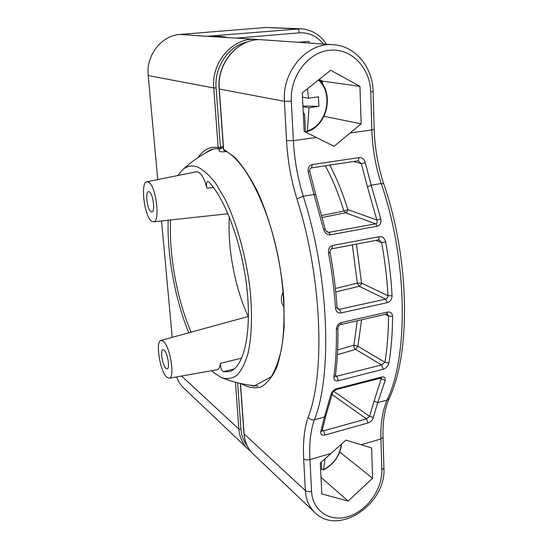 <?xml version="1.0" encoding="UTF-8"?>
<svg xmlns="http://www.w3.org/2000/svg" width="548" height="548" viewBox="0 0 548 548"><rect width="100%" height="100%" fill="white"/><g stroke="black" fill="none" stroke-linecap="round" stroke-linejoin="round"><path stroke-width="0.82" d="M357.317 320.751L353.864 345.206L357.906 346.268L355.638 349.391L337.383 354.7M335.376 376.195L336.773 376.243L335.445 375.359M333.883 377.154C333.876 380.107 335.342 381.298 338.287 380.73L383.134 369.284C386.032 368.366 387.936 366.352 388.854 363.249C391.251 349.014 392.491 333.424 392.58 316.47C392.265 313.168 390.594 311.689 387.566 312.052L341.507 322.519C338.363 323.573 336.657 325.868 336.39 329.403C336.643 346.747 335.808 362.666 333.883 377.154L335.314 376.161M338.287 380.73L336.773 376.243L381.586 364.913L384.922 362.221L357.906 346.268L361.598 319.779M388.854 363.249L384.922 362.221C387.251 348.179 388.443 332.807 388.511 316.1L387.415 314.093L386.669 314.059L387.566 312.052M361.125 444.723L371.619 447.997L372.599 478.274L348.131 501.064L321.813 493.906L320.306 463.019L345.946 440.119L361.125 444.723L380.908 438.996L383.011 437.27C382.62 421.59 384.662 408.664 389.128 398.492L387.107 400.061C408.671 355.364 407.671 260.225 381.244 183.539L371.188 185.176L365.297 162.729C364.31 159.201 362.269 157.495 359.166 157.605L312.353 164.544C309.182 165.366 307.771 167.647 308.12 171.38L314.004 194.485L303.256 196.232C329.033 276.206 332.485 374.661 314.401 419.768C310.606 430.365 309.113 443.627 309.921 459.553L311.572 491.392C312.497 511.195 330.239 522.587 348.747 516.408C367.276 510.51 382.477 489.049 381.819 469.965L380.908 438.996C380.476 423.508 382.545 410.534 387.107 400.061L377.709 402.609L385.244 380.374C385.545 377.627 384.306 376.531 381.518 377.079L336.91 388.628C333.951 389.56 331.951 391.532 330.896 394.56L324.395 417.055L314.401 419.768C311.737 420.227 309.668 419.336 308.195 417.11C304.304 428.262 302.797 442.181 303.674 458.868L305.387 490.645C306.01 500.002 309.305 507.455 315.264 512.99C339.342 536.321 386.45 503.297 383.901 468.15L383.895 468.074M357.823 160.872L311.456 167.887C310.058 168.476 309.504 169.606 309.784 171.298L315.744 194.691L314.004 194.485L323.567 229.283C324.971 233.297 327.245 235.133 330.382 234.797L377.202 226.201C380.107 225.454 381.305 223.043 380.812 218.96L371.188 185.176L367.4 186.724L361.358 163.64L358.289 160.859M387.32 302.626C390.34 301.633 391.923 299.352 392.073 295.79C391.135 278.103 389.005 260.149 385.669 241.921C384.538 238.127 382.456 236.373 379.415 236.661L332.622 245.504C329.567 246.367 328.197 248.833 328.512 252.902C331.958 271.65 334.287 290.091 335.499 308.216C336.068 311.73 337.938 313.292 341.116 312.908L387.32 302.626L385.662 299.119C387.183 298.619 387.957 297.482 387.977 295.721L392.073 295.79M325.841 415.802L324.395 417.055L320.655 432.057C320.614 434.578 322.066 435.564 325.005 435.009L367.975 422.981C370.811 421.933 372.592 420.076 373.318 417.425L377.709 402.609L374.065 401.068L381.49 377.949M381.456 377.928L380.833 378.024L381.518 377.079M322.101 430.762L323.56 430.803L366.502 418.884L369.605 416.343L374.065 401.068M333.088 391.841L332.451 392.985M316.401 137.5L334.102 146.309L361.139 123.841L359.926 86.344L330.732 70.267L302.291 92.879L304.167 131.356L316.401 137.5L293.372 140.617C294.42 159.893 297.715 178.429 303.256 196.232L296.906 198.876C321.902 276.918 325.498 372.852 308.195 417.11M315.744 194.691L325.231 229.174C325.053 229.811 325.813 230.811 327.526 232.181L328.916 232.352L375.688 223.824C377.072 223.598 377.462 222.33 376.86 220.022L380.812 218.96M325.354 165.804C332.478 179.052 338.664 194.129 343.911 211.042L347.884 209.61L347.24 211.679L345.815 212.713L322.32 217.453M241.024 383.593C247.895 387.552 254.505 388.703 260.869 387.039C266.931 383.621 272.171 377.161 276.61 367.646C280.418 356.419 282.932 342.685 284.152 326.437L283.905 299.79C281.309 261.923 271.096 220.721 257.067 190.642C249.833 176.62 242.387 165.475 234.722 157.208L223.618 149.248L223.974 150.399C243.826 158.132 269.28 206.164 279.302 263.04C284.796 295.016 285.412 326.149 281.398 349.069C279.206 359.55 275.829 368.77 271.26 376.743L254.053 386.121L249.826 385.169M325.033 458.71L323.601 469.568L322.895 469.855L321.724 468.855L320.614 469.341M372.599 478.274L339.746 452.018M348.131 501.064L321.005 477.349M321.724 468.855L321.395 462.019M361.139 123.841L324.039 116.313M302.962 106.62L308.962 107.778L307.428 130.753L306.894 131.698L304.702 131.623M320.642 81.44L322.484 81.159L322.614 84.125M359.926 86.344L322.484 81.159L319.237 79.405M302.503 97.147L308.51 98.202L318.436 96.791L318.861 106.305L302.934 106.093M307.497 88.735L308.51 98.202M308.962 107.778L318.861 106.305M305.428 131.404L304.606 114.422L303.236 112.237M304.606 114.422L303.352 114.58M157.742 179.566L148.207 75.569C145.905 55.307 161.434 35.435 180.162 34.421L266.061 27.489L300.818 28.777L206.911 36.312L256.32 39.367C233.188 37.072 211.192 61.938 213.782 87.968L218.159 147.481L219.467 148.988L220.556 148.83L220.433 147.487L218.159 147.481C210.131 146.234 203.39 149.638 197.938 157.687M161.537 220.926L172.216 337.342M176.641 376.921C178.148 381.34 180.552 385.066 183.847 388.094L247.367 448.463M223.255 146.104L220.433 147.487L216.09 87.927L213.782 87.968L148.207 75.569M226.605 37.298C221.954 36.243 215.385 35.915 206.911 36.312L180.162 34.421M309.743 43.087L308.777 41.395L298.523 42.306M352.316 244.908L357.323 283.165L361.543 283.09L361.344 284.309L359.481 286.214L335.76 291.961M379.415 236.661L378.504 239.914L331.821 248.813C330.232 250.004 329.67 251.251 330.129 252.566C333.54 271.13 335.849 289.399 337.041 307.373L337.972 309.12L339.507 309.305L341.116 312.908M356.467 244.113L361.543 283.09L387.977 295.721C387.046 278.295 384.929 260.601 381.648 242.641L379.285 239.997L378.504 239.914M164.181 350.172C167.654 352.85 170.161 368.742 167.147 368.914L165.907 368.407C162.441 365.537 160.009 349.932 163.003 349.72L164.181 350.172M169.161 378.257L166.736 377.182C159.968 371.4 155.214 341.205 160.989 340.424L163.338 341.253C170.243 346.398 175.23 378.291 169.161 378.257L216.898 369.756C218.7 369.359 219.899 367.208 220.488 363.303C220.454 367.448 221.392 370.263 223.31 371.75L229.42 371.571C243.367 367.982 251.724 334.76 247.1 290.166C242.559 245.634 225.564 199.054 208.678 181.82L207.767 181.361C206.459 182.011 206.158 184.265 206.877 188.122C204.562 179.134 201.637 173.75 198.116 171.983L196.335 171.791L146.885 181.751C139.925 182.333 144.597 218.022 152.015 221.426L153.467 221.796C160.728 222.269 155.879 184.546 148.282 181.963L146.885 181.751M248.196 316.491C234.914 287.837 227.434 248.326 229.338 216.898M191.122 332.156C177.079 299.9 168.722 254.258 170.64 219.947M211.665 370.688L214.172 372.996L221.652 377.736C227.187 379.38 232.338 378.531 237.113 375.202C241.552 370.38 245.203 363.071 248.066 353.275C251.669 336.958 252.484 315.162 250.203 290.735C246.463 257.745 237.024 223.618 225.153 199.356L216.008 183.799C209.74 175.62 203.644 170.038 197.725 167.058C191.704 164.852 186.45 165.962 181.95 170.387L177.977 175.49M168.161 220.214C166.982 255.224 175.168 299.783 188.793 332.794M219.666 149.015C218.721 150.316 218.878 151.166 220.145 151.543C221.207 151.926 223.269 151.94 226.338 151.57M283.165 292.091C280.473 297.468 280.768 302.462 284.056 307.065M151.104 211.795L151.858 211.953C155.474 211.96 153.022 193.177 149.207 191.766L148.522 191.636C144.919 191.704 147.302 210.151 151.104 211.795M206.877 188.122L213.494 187.539M234.345 368.893L223.31 371.75M241.757 358.091L220.488 363.303M383.134 369.284L381.586 364.913L355.638 349.391C354.227 348.473 353.638 347.076 353.864 345.206L337.623 349.946M335.39 375.812L335.376 375.887C337.315 361.44 338.157 345.61 337.911 328.389L336.39 329.403M385.175 314.394L388.511 316.1L392.58 316.47M386.669 314.059L340.692 324.546L341.507 322.519M337.911 328.341L337.911 328.389C338.082 326.348 339.007 325.067 340.692 324.546M330.704 453.532L309.921 459.553C307.312 460.156 305.229 459.93 303.674 458.868M332.396 393.19L325.8 415.905L322.108 430.735L320.655 432.057M380.833 378.024L336.28 389.573L333.095 391.834L332.376 393.279L330.896 394.56M336.28 389.573L336.91 388.628M380.004 378.236L385.244 380.374M373.318 417.425L369.605 416.343L333.616 391.224M332.088 394.587L366.502 418.884L367.975 422.981M325.005 435.009L323.56 430.803L322.251 429.783M381.819 469.965L383.901 468.15L383.011 437.201M383.771 183.868L383.758 183.827C377.983 166.421 374.791 148.234 374.188 129.253L371.845 129.979C372.448 148.597 375.579 166.448 381.244 183.539L383.758 183.827C409.849 259.629 410.932 353.207 389.128 398.492L389.196 398.348M350.028 132.938L371.845 129.979L370.729 91.961L373.099 91.372L374.181 129.225M353.7 161.557L361.358 163.64L365.297 162.729M329.759 165.147C336.698 178.251 342.74 193.074 347.884 209.61L376.86 220.022L367.4 186.724M377.202 226.201L375.688 223.824L345.541 212.782L343.911 211.042L321.806 215.487M326.279 231.256L328.916 232.352L330.382 234.797M325.231 229.174L323.567 229.283M309.784 171.298L308.12 171.38M311.456 167.887L312.353 164.544M358.728 160.927L358.145 160.893L359.166 157.605M370.729 91.961C370.229 68 351.501 48.066 329.923 50.197C308.332 51.95 289.817 76.261 291.331 101.229L293.372 140.617L286.542 140.624C287.679 160.804 291.139 180.224 296.906 198.876M240.49 383.477L244.12 433.941L305.387 490.645C306.928 491.768 308.99 492.022 311.572 491.392M291.331 101.229L284.426 101.332L219.275 89.009L223.618 149.248M373.099 91.352L373.099 91.372C372.825 67.377 355.316 45.833 333.143 44.717C307.318 42.1 282.028 71.137 284.426 101.332L286.542 140.624M253.505 454.299C247.963 449.141 244.833 442.352 244.12 433.941L243.983 433.66C244.696 442.161 247.867 449.038 253.505 454.299L314.353 512.127M323.601 469.568C333.931 464.033 339.822 455.552 341.281 444.12M307.428 130.753C326.971 125.369 334.013 93.626 318.429 80.049M262.3 39.785C238.949 37.463 216.693 62.657 219.275 89.009L219.138 88.94C216.556 62.636 238.812 37.47 262.3 39.785L333.143 44.717M181.58 376.044L238.873 429.077L240.983 429.296L237.592 382.805M250.594 451.196L248.21 449.257C242.702 444.14 239.592 437.414 238.873 429.077L235.428 382.251M247.1 445.661C243.531 441.106 241.49 435.646 240.983 429.296M205.534 152.988L208.952 150.632C212.165 148.857 215.665 148.303 219.44 148.981M247.449 41.949C228.728 45.628 214.179 66.856 216.09 87.927M323.395 44.039C316.997 36.052 308.921 32.318 299.181 32.846C298.961 30.469 298.311 29.14 297.242 28.852L266.061 27.489M299.181 32.846L237.524 38.059M223.351 147.405L220.639 148.727M375.962 240.401L381.648 242.641L385.669 241.921M337.164 308.031L339.507 309.305L385.662 299.119L359.207 286.289L357.323 283.165L335.39 288.467M337.041 307.373L335.499 308.216M330.129 252.566L328.512 252.902M331.821 248.813L332.622 245.504M240.36 383.449L243.983 433.66M323.347 469.985C333.992 464.334 340.082 455.621 341.61 443.839M306.894 131.698C327.033 126.246 334.636 94.085 318.97 79.618M219.138 88.94L223.522 149.796M219.467 148.988L223.351 147.453M259.471 39.716L256.32 39.367M213.11 36.36L212.74 36.332M326.45 44.251C320.19 34.709 311.641 29.551 300.818 28.777M160.989 340.424L248.436 316.422M212.946 149.09C201.863 154.474 191.786 161.338 182.717 169.681M222.296 377.983C233.845 382.435 245.792 385.128 258.129 386.066M153.467 221.796L228.036 213.761"/></g></svg>
